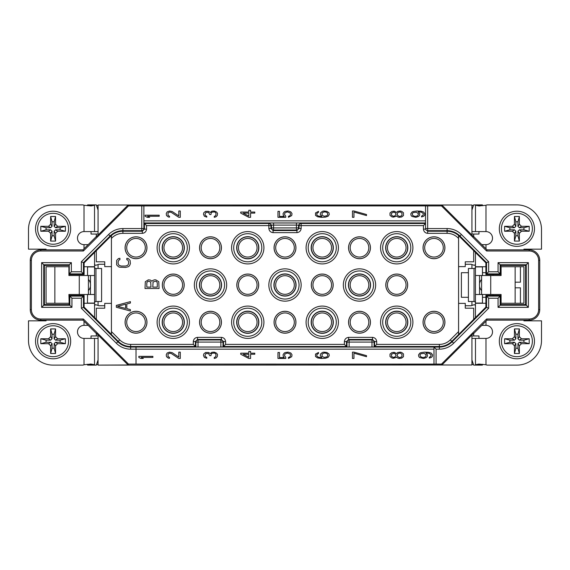 <?xml version="1.0" encoding="UTF-8"?>
<svg xmlns="http://www.w3.org/2000/svg" width="570" height="570" viewBox="0 0 570 570"><rect width="100%" height="100%" fill="white"/><g stroke="black" fill="none" stroke-linecap="round" stroke-linejoin="round"><path stroke-width="0.85" d="M465.255 305.741L471.162 305.741A13.666 13.666 0 0 1 471.932 305.449L474.368 304.665L475.444 305.463L475.444 294.49L475.444 302.919A1.404 1.404 0 0 0 474.041 301.516L468.412 301.516L468.412 268.484L474.041 268.484A1.404 1.404 0 0 0 475.444 267.081M468.412 272.702L461.386 272.702L461.386 297.298L468.412 297.298M482.469 297.298L485.889 297.298M485.889 272.702L482.469 272.702L482.469 267.081L482.469 275.51L482.469 266.924L482.469 272.702M493.014 295.452L493.014 294.49M493.014 275.51L493.014 274.548M515.145 287.814L520.417 287.814L520.417 303.269M520.417 266.732L520.417 282.186L515.145 282.186M482.469 294.49L482.469 303.076L475.444 303.076L475.444 317.547M475.444 309.596L475.444 311.355M475.444 303.048L475.444 266.924L482.469 266.888M475.444 252.453L475.444 266.924M471.932 338.409L485.982 338.409A6.527 6.527 0 0 0 492.509 331.882A6.527 6.527 0 0 0 485.982 325.356L481.821 325.356M475.715 303.269L485.889 303.269M475.444 294.49L501.087 294.49L501.087 303.269L523.93 303.269L523.93 266.732L515.145 266.732L515.145 303.269M475.444 275.51L501.087 275.51L501.087 266.732L515.145 266.732M481.821 244.644L485.982 244.644A6.527 6.527 0 0 0 492.509 238.118A6.527 6.527 0 0 0 485.982 231.591L471.932 231.591M485.889 266.732L475.715 266.732M475.444 264.537L474.368 265.335L471.932 264.551A13.666 13.666 0 0 1 471.162 264.259L465.255 264.259M482.056 303.269L482.469 303.112M441.907 205.022L473.684 236.799L473.684 234.049L471.932 234.049L471.932 205.022L441.907 205.022L441.529 205.934L427.657 205.934L427.657 230.672L447.087 230.672A18.133 18.133 0 0 1 459.905 235.987L459.505 236.386A17.57 17.57 0 0 0 458.579 235.524L458.579 334.562L485.889 307.102L485.889 295.452L500.83 295.452L501.087 303.269M475.715 303.24L477.232 303.269M471.932 359.948L473.663 365.114L475.394 365.114A13.666 1.19 90 0 1 475.48 364.736L478.836 364.059L485.982 364.75A13.666 13.666 0 0 1 486.958 365.114L516.904 365.114A24.596 24.596 0 0 0 541.5 340.518L541.5 320.839L523.93 320.839L523.93 320.141L487.036 320.141L473.684 333.486M485.982 231.591L485.982 205.25A13.666 13.666 0 0 0 486.958 204.887L516.904 204.887A24.596 24.596 0 0 1 541.5 229.482L541.5 249.161L523.93 249.161L523.93 249.86L487.036 249.86L485.982 248.812L485.982 244.644M501.087 266.732L500.83 274.548L485.889 274.548L485.889 262.898L458.579 235.588M473.684 236.514L485.982 248.812M128.093 205.022L96.316 236.799L96.316 234.049L98.069 234.049L98.069 205.022L128.093 205.022L128.471 205.934L425.548 205.905L425.548 228.563L447.087 228.563A20.242 20.242 0 0 1 461.401 234.498L459.905 235.987L486.552 262.627L486.552 273.892L500.175 273.892L500.175 264.758L526.253 264.758L526.253 305.242L525.597 304.587L500.83 304.587L500.83 303.269M525.597 304.587L525.597 265.413L500.83 265.413L500.83 266.732M523.93 320.141L529.202 320.141A10.538 10.538 0 0 0 539.74 309.596L539.74 260.405A10.538 10.538 0 0 0 529.202 249.86L523.93 249.86M539.74 260.405L538.629 260.405L538.629 309.596A9.426 9.426 0 0 1 529.202 319.022L486.573 319.022L487.036 320.141M441.907 364.978L471.932 364.978L471.932 335.951L473.684 335.951L473.684 333.201L441.907 364.978L441.529 364.066L486.573 319.022M473.684 319.307L473.684 308.192L465.255 308.192L465.255 303.375L458.579 303.375M485.889 295.452L486.552 296.108L486.552 307.373L485.889 307.102M525.597 265.413L528.361 262.649L528.361 307.351L526.253 305.242L500.175 305.242L500.175 296.108L500.83 295.452M528.361 307.351L498.066 307.351L500.83 304.587M485.982 205.25L478.921 205.962L475.48 205.264L482.484 205.264L482.754 205.727M441.529 205.934L486.573 250.978L487.036 249.86M538.629 260.405A9.426 9.426 0 0 0 529.202 250.978L486.573 250.978M500.83 274.548L498.066 271.783L498.066 262.649L500.83 265.413M485.889 262.898L488.661 261.758L488.661 271.783L485.889 274.548M458.579 266.625L465.255 266.625L465.255 261.808L473.684 261.808L473.684 250.693M482.74 364.287L482.484 364.736A13.666 1.19 -90 0 0 482.391 365.114L475.394 365.114M471.932 364.978L98.069 365.114L128.093 364.978L128.471 364.066L433.984 364.095L433.984 347.059L436.086 349.168L436.086 364.066L441.529 364.066M482.484 364.736L475.48 364.736L475.48 338.409M436.086 364.066L433.984 364.088L433.984 347.059L433.984 364.088M473.684 335.951L478.957 335.951L478.957 338.409M453.67 343.233L452.174 341.743L486.552 307.373L488.661 308.242L453.67 343.233A20.242 20.242 0 0 1 439.356 349.168L436.086 349.168M498.066 307.351L498.066 298.217L500.175 296.108L486.552 296.108L488.661 298.217L488.661 308.242M475.48 231.591L475.48 205.264A13.666 1.19 90 0 1 475.394 204.887L473.663 204.887L471.932 210.052M425.548 222.956L143.897 222.956L146.547 225.606L268.848 225.606L268.848 223.497L269.346 222.998L300.654 222.998L301.152 223.497L425.548 223.497L425.548 205.905L427.657 205.934M471.932 205.022L98.069 205.022M473.684 234.049L478.957 234.049L478.957 231.591M475.394 204.887L482.391 204.887A13.666 1.19 -90 0 0 482.484 205.264M473.442 364.458L471.932 364.458M458.579 334.562L451.782 341.352L452.174 341.743A18.133 18.133 0 0 1 439.356 347.059L136.016 347.045L136.016 349.168L433.984 349.146M136.016 364.066L136.016 349.168L130.644 349.168A20.242 20.242 0 0 1 116.33 343.233L81.339 308.242L81.339 298.217L71.934 298.217L71.934 307.351L41.639 307.351L41.639 262.649L71.364 262.649L71.364 271.783L81.339 271.783L81.339 261.758L84.111 262.898L96.316 250.693L96.316 261.808L104.745 261.808L104.745 266.625L111.421 266.625M136.016 347.059L130.644 347.059L130.644 346.503A17.577 17.577 0 0 1 118.218 341.352L111.421 334.562L111.421 235.51A17.57 17.57 0 0 0 110.495 236.386L110.096 235.987L83.448 262.627L83.448 273.892L81.339 271.783M128.471 205.934L83.427 250.978L40.798 250.978A9.426 9.426 0 0 0 31.371 260.405L31.371 309.596A9.426 9.426 0 0 0 40.798 319.022L83.427 319.022L128.471 364.066M96.316 333.486L84.018 321.188L84.018 325.356A6.527 6.527 0 0 0 77.492 331.882A6.527 6.527 0 0 0 84.018 338.409L98.069 338.409M128.093 364.978L96.316 333.201L96.316 335.951L98.069 335.951L98.069 364.978M84.018 321.188L82.963 320.141L83.427 319.022M98.069 364.458L96.558 364.458M301.152 228.42L299.043 228.42L299.043 225.606L301.152 225.606L301.152 228.42C300.86 230.907 299.45 232.311 296.934 232.638L273.066 232.638C270.579 232.339 269.168 230.936 268.848 228.42L268.848 225.606L270.957 225.606L270.957 228.42L268.848 228.42M146.547 225.606L146.547 229.119C146.255 231.612 144.851 233.016 142.336 233.337L122.913 233.337L122.913 231.228L142.336 231.228L142.336 233.337M221.388 337.362L221.388 339.471L223.497 341.58L222.998 342.086L222.998 347.002L195.909 347.002L193.301 344.394L193.301 341.58C193.601 339.093 195.004 337.689 197.519 337.362L221.388 337.362C223.882 337.661 225.285 339.065 225.606 341.58L225.606 344.394L223.497 346.503L223.497 341.58L225.606 341.58M372.481 337.362L372.481 339.471L374.59 341.58L374.091 342.086L374.091 347.002L347.002 347.002L344.394 344.394L344.394 341.58C344.686 339.093 346.09 337.689 348.612 337.362L372.481 337.362C374.967 337.661 376.371 339.065 376.699 341.58L376.699 344.394L374.59 346.503L374.59 341.58L376.699 341.58M458.579 237.312L458.024 237.868A15.468 15.468 0 0 0 447.087 233.337L427.657 233.337C425.17 233.044 423.759 231.641 423.439 229.119L423.439 225.606L425.548 223.497M322.242 274.056A10.944 10.944 0 0 0 311.298 285A10.944 10.944 0 0 0 322.242 295.944A10.944 10.944 0 0 0 333.186 285A10.944 10.944 0 0 0 322.242 274.056M285 311.298A10.944 10.944 0 0 0 274.056 322.242A10.944 10.944 0 0 0 285 333.186A10.944 10.944 0 0 0 295.944 322.242A10.944 10.944 0 0 0 285 311.298M247.758 274.056A10.944 10.944 0 0 0 236.814 285A10.944 10.944 0 0 0 247.758 295.944A10.944 10.944 0 0 0 258.702 285A10.944 10.944 0 0 0 247.758 274.056M285 236.814A10.944 10.944 0 0 0 274.056 247.758A10.944 10.944 0 0 0 285 258.702A10.944 10.944 0 0 0 295.944 247.758A10.944 10.944 0 0 0 285 236.814M359.492 236.814A10.944 10.944 0 0 0 348.548 247.758A10.944 10.944 0 0 0 359.492 258.702A10.944 10.944 0 0 0 370.436 247.758A10.944 10.944 0 0 0 359.492 236.814M359.492 311.298A10.944 10.944 0 0 0 348.548 322.242A10.944 10.944 0 0 0 359.492 333.186A10.944 10.944 0 0 0 370.436 322.242A10.944 10.944 0 0 0 359.492 311.298M210.508 311.298A10.944 10.944 0 0 0 199.564 322.242A10.944 10.944 0 0 0 210.508 333.186A10.944 10.944 0 0 0 221.452 322.242A10.944 10.944 0 0 0 210.508 311.298M210.508 236.814A10.944 10.944 0 0 0 199.564 247.758A10.944 10.944 0 0 0 210.508 258.702A10.944 10.944 0 0 0 221.452 247.758A10.944 10.944 0 0 0 210.508 236.814M396.734 274.056A10.944 10.944 0 0 0 385.79 285A10.944 10.944 0 0 0 396.734 295.944A10.944 10.944 0 0 0 407.678 285A10.944 10.944 0 0 0 396.734 274.056M173.266 274.056A10.944 10.944 0 0 0 162.322 285A10.944 10.944 0 0 0 173.266 295.944A10.944 10.944 0 0 0 184.21 285A10.944 10.944 0 0 0 173.266 274.056M433.984 236.814A10.944 10.944 0 0 0 423.04 247.758A10.944 10.944 0 0 0 433.984 258.702A10.944 10.944 0 0 0 444.928 247.758A10.944 10.944 0 0 0 433.984 236.814M433.984 311.298A10.944 10.944 0 0 0 423.04 322.242A10.944 10.944 0 0 0 433.984 333.186A10.944 10.944 0 0 0 444.928 322.242A10.944 10.944 0 0 0 433.984 311.298M136.016 311.298A10.944 10.944 0 0 0 125.072 322.242A10.944 10.944 0 0 0 136.016 333.186A10.944 10.944 0 0 0 146.96 322.242A10.944 10.944 0 0 0 136.016 311.298M136.016 236.814A10.944 10.944 0 0 0 125.072 247.758A10.944 10.944 0 0 0 136.016 258.702A10.944 10.944 0 0 0 146.96 247.758A10.944 10.944 0 0 0 136.016 236.814M374.091 347.002L374.59 346.503L439.356 346.503L439.356 349.168M222.998 347.002L223.497 346.503L346.503 346.503L346.503 341.58L348.612 339.471L348.612 337.362M143.897 222.956L143.889 205.905L143.882 228.563L122.913 228.563A20.242 20.242 0 0 0 108.599 234.498L81.339 261.758M423.439 229.119L425.548 229.119L425.548 228.563A2.109 2.109 -0 0 0 427.657 230.672L427.657 231.228L447.087 231.228A17.577 17.577 0 0 1 458.579 235.51M471.932 205.542L473.442 205.542M96.558 205.542L98.069 205.542M31.371 260.405L30.26 260.405A10.538 10.538 0 0 1 40.798 249.86L82.963 249.86L83.427 250.978M96.316 236.514L82.963 249.86M136.016 331.555A9.312 9.312 0 0 1 126.711 322.242A9.312 9.312 0 0 1 136.016 312.937A9.312 9.312 0 0 1 145.329 322.242A9.312 9.312 0 0 1 136.016 331.555M275.688 285A9.312 9.312 0 0 1 285 275.688A9.312 9.312 0 0 1 294.312 285A9.312 9.312 0 0 1 285 294.312A9.312 9.312 0 0 1 275.688 285M322.242 294.312A9.312 9.312 0 0 1 312.937 285A9.312 9.312 0 0 1 322.242 275.688A9.312 9.312 0 0 1 331.555 285A9.312 9.312 0 0 1 322.242 294.312M322.242 331.555A9.312 9.312 0 0 1 312.937 322.242A9.312 9.312 0 0 1 322.242 312.937A9.312 9.312 0 0 1 331.555 322.242A9.312 9.312 0 0 1 322.242 331.555M285 331.555A9.312 9.312 0 0 1 275.688 322.242A9.312 9.312 0 0 1 285 312.937A9.312 9.312 0 0 1 294.312 322.242A9.312 9.312 0 0 1 285 331.555M247.758 331.555A9.312 9.312 0 0 1 238.445 322.242A9.312 9.312 0 0 1 247.758 312.937A9.312 9.312 0 0 1 257.063 322.242A9.312 9.312 0 0 1 247.758 331.555M247.758 294.312A9.312 9.312 0 0 1 238.445 285A9.312 9.312 0 0 1 247.758 275.688A9.312 9.312 0 0 1 257.063 285A9.312 9.312 0 0 1 247.758 294.312M247.758 257.063A9.312 9.312 0 0 1 238.445 247.758A9.312 9.312 0 0 1 247.758 238.445A9.312 9.312 0 0 1 257.063 247.758A9.312 9.312 0 0 1 247.758 257.063M285 257.063A9.312 9.312 0 0 1 275.688 247.758A9.312 9.312 0 0 1 285 238.445A9.312 9.312 0 0 1 294.312 247.758A9.312 9.312 0 0 1 285 257.063M322.242 257.063A9.312 9.312 0 0 1 312.937 247.758A9.312 9.312 0 0 1 322.242 238.445A9.312 9.312 0 0 1 331.555 247.758A9.312 9.312 0 0 1 322.242 257.063M359.492 257.063A9.312 9.312 0 0 1 350.18 247.758A9.312 9.312 0 0 1 359.492 238.445A9.312 9.312 0 0 1 368.804 247.758A9.312 9.312 0 0 1 359.492 257.063M359.492 294.312A9.312 9.312 0 0 1 350.18 285A9.312 9.312 0 0 1 359.492 275.688A9.312 9.312 0 0 1 368.804 285A9.312 9.312 0 0 1 359.492 294.312M359.492 331.555A9.312 9.312 0 0 1 350.18 322.242A9.312 9.312 0 0 1 359.492 312.937A9.312 9.312 0 0 1 368.804 322.242A9.312 9.312 0 0 1 359.492 331.555M210.508 331.555A9.312 9.312 0 0 1 201.196 322.242A9.312 9.312 0 0 1 210.508 312.937A9.312 9.312 0 0 1 219.82 322.242A9.312 9.312 0 0 1 210.508 331.555M210.508 294.312A9.312 9.312 0 0 1 201.196 285A9.312 9.312 0 0 1 210.508 275.688A9.312 9.312 0 0 1 219.82 285A9.312 9.312 0 0 1 210.508 294.312M210.508 257.063A9.312 9.312 0 0 1 201.196 247.758A9.312 9.312 0 0 1 210.508 238.445A9.312 9.312 0 0 1 219.82 247.758A9.312 9.312 0 0 1 210.508 257.063M396.734 257.063A9.312 9.312 0 0 1 387.422 247.758A9.312 9.312 0 0 1 396.734 238.445A9.312 9.312 0 0 1 406.047 247.758A9.312 9.312 0 0 1 396.734 257.063M396.734 294.312A9.312 9.312 0 0 1 387.422 285A9.312 9.312 0 0 1 396.734 275.688A9.312 9.312 0 0 1 406.047 285A9.312 9.312 0 0 1 396.734 294.312M396.734 331.555A9.312 9.312 0 0 1 387.422 322.242A9.312 9.312 0 0 1 396.734 312.937A9.312 9.312 0 0 1 406.047 322.242A9.312 9.312 0 0 1 396.734 331.555M173.266 331.555A9.312 9.312 0 0 1 163.953 322.242A9.312 9.312 0 0 1 173.266 312.937A9.312 9.312 0 0 1 182.578 322.242A9.312 9.312 0 0 1 173.266 331.555M173.266 294.312A9.312 9.312 0 0 1 163.953 285A9.312 9.312 0 0 1 173.266 275.688A9.312 9.312 0 0 1 182.578 285A9.312 9.312 0 0 1 173.266 294.312M173.266 257.063A9.312 9.312 0 0 1 163.953 247.758A9.312 9.312 0 0 1 173.266 238.445A9.312 9.312 0 0 1 182.578 247.758A9.312 9.312 0 0 1 173.266 257.063M433.984 257.063A9.312 9.312 0 0 1 424.671 247.758A9.312 9.312 0 0 1 433.984 238.445A9.312 9.312 0 0 1 443.289 247.758A9.312 9.312 0 0 1 433.984 257.063M433.984 331.555A9.312 9.312 0 0 1 424.671 322.242A9.312 9.312 0 0 1 433.984 312.937A9.312 9.312 0 0 1 443.289 322.242A9.312 9.312 0 0 1 433.984 331.555M136.016 257.063A9.312 9.312 0 0 1 126.711 247.758A9.312 9.312 0 0 1 136.016 238.445A9.312 9.312 0 0 1 145.329 247.758A9.312 9.312 0 0 1 136.016 257.063M516.904 358.786A17.57 17.57 0 0 1 499.334 341.216A17.57 17.57 0 0 1 516.904 323.653A17.57 17.57 0 0 1 534.475 341.216A17.57 17.57 0 0 1 516.904 358.786M429.288 357.233L429.288 358.11L431.376 357.411L432.274 356.528L432.573 354.946L431.376 353.193L428.69 352.317L424.5 352.139L420.909 352.666L419.72 353.193L418.522 354.946L418.822 356.706L419.72 357.582L423.603 358.466L426.296 357.582L427.194 356.706L427.493 354.946L425.997 353.015L429.288 353.371L431.077 354.775L430.785 356.357L429.288 357.233M396.285 357.411L396.585 357.055L397.782 358.11L399.278 358.466L401.672 358.11L403.467 356.706L403.467 353.899L401.672 352.488L400.176 352.139L397.782 352.488L396.585 353.543L394.191 352.317L391.804 352.666L390.008 354.07L390.008 356.528L391.804 357.939L393.3 358.288L396.285 357.411M366.517 355.652L353.956 352.139L352.459 352.139L352.459 358.466L353.956 358.466L353.956 353.193L366.517 356.706L366.517 355.652M323.888 352.139L322.392 352.488L320.604 353.899L320.304 355.652L321.793 357.582L318.509 357.233L317.013 356.357L316.713 354.775L318.509 353.371L318.509 352.488L315.516 354.07L315.516 356.528L317.611 357.939L321.202 358.466L325.385 358.288L328.078 357.411L329.275 355.652L328.976 353.899L326.881 352.488L323.888 352.139M285.748 358.466L285.748 357.233L284.551 355.83L284.85 354.07L287.244 353.015L290.23 354.07L290.529 355.83L289.638 357.055L288.441 357.411L288.441 358.466L291.726 356.706L292.025 354.775L290.828 353.015L288.142 352.139L285.449 352.488L284.252 353.015L283.055 354.775L283.354 356.706L284.252 357.582L279.471 357.582L279.471 352.488L277.975 352.488L277.975 358.466L285.748 358.466M240.725 353.193L240.725 354.248L248.798 358.466L250.593 358.466L250.593 354.248L254.783 354.248L254.783 353.193L250.593 353.193L250.593 351.434L248.798 351.434L248.798 353.193L240.725 353.193M216.643 353.193L214.249 352.139L211.855 352.317L210.359 353.543L208.563 352.488L205.578 352.488L203.782 353.899L203.483 355.473L204.381 357.411L206.775 358.288L206.775 357.411L205.278 356.528L204.979 355.652L205.877 353.543L208.563 353.543L209.76 355.652L210.957 355.652L211.256 353.899L211.855 353.371L214.249 353.015L215.446 353.543L216.044 354.775L215.745 356.706L214.249 357.582L214.249 358.466L216.044 357.939L217.241 356.706L217.541 354.597L216.643 353.193M171.321 353.543L178.795 358.466L180.291 358.466L180.291 352.139L178.795 352.139L178.795 357.055L172.218 352.666L169.525 352.139L167.131 353.015L166.24 354.775L166.533 356.706L168.328 358.11L169.525 358.288L169.525 357.411L168.029 356.528L168.029 354.07L169.525 353.193L171.321 353.543M152.888 357.411L152.888 356.357L138.831 356.357L138.831 357.411L140.925 358.466L143.312 358.466L141.225 357.411L152.888 357.411M111.421 303.375L104.745 303.375L104.745 308.192L96.316 308.192L96.316 319.307L84.111 307.102L81.339 308.242M130.644 349.168L130.644 347.059A18.133 18.133 0 0 1 117.826 341.743L83.448 307.373L83.448 296.108L81.339 298.217M84.111 307.102L84.111 295.452L83.448 296.108L69.825 296.108L71.934 298.217M84.111 295.452L69.169 295.452L69.825 296.108L69.825 305.242L71.934 307.351M69.169 295.452L69.169 304.587L69.825 305.242L43.748 305.242L41.639 307.351M69.169 304.587L44.403 304.587L43.748 305.242L43.748 264.758L41.639 262.649M44.403 304.587L44.403 265.413L43.748 264.758L69.262 264.758L71.364 262.649M44.403 265.413L69.262 265.413L69.262 264.758L69.262 273.892L71.364 271.783M146.547 229.119L144.438 229.119L142.336 231.228L141.78 230.672L141.78 205.934M30.26 260.405L30.26 309.596A10.538 10.538 0 0 0 40.798 320.141L82.963 320.141M84.018 338.409L84.018 364.75A13.666 13.666 0 0 0 83.042 365.114L53.096 365.114A24.596 24.596 0 0 1 28.5 340.518L28.5 320.839L46.07 320.839L46.07 320.141M84.018 364.75L91.079 364.038L94.52 364.736A13.666 1.19 -90 0 1 94.606 365.114L96.337 365.114L98.069 359.948M96.316 335.951L91.043 335.951L91.043 338.409M128.307 258.531L126.811 258.296L126.811 259.699L127.709 259.934L128.606 261.573L128.606 263.682L127.709 265.321L125.614 266.026L121.125 266.026L119.03 265.321L118.14 263.682L118.14 261.573L119.03 259.934L119.928 259.699L119.928 258.296L118.439 258.531L116.643 260.405L116.643 264.858L118.439 266.732L119.629 267.195L125.614 267.43L128.307 266.732L129.497 265.791L130.395 263.682L130.095 260.405L128.307 258.531M130.395 301.63L116.344 305.377L116.344 307.251L130.395 310.999L130.395 309.596L126.811 308.662L126.811 303.974L130.395 303.041L130.395 301.63M152.19 280.782L151.891 281.252L150.395 280.084L148.307 279.849L145.314 281.722L145.015 288.513L159.066 288.513L158.774 281.722L155.781 279.849L154.285 279.849L152.19 280.782M136.016 258.645A10.894 10.894 0 0 1 125.129 247.758A10.894 10.894 0 0 1 136.016 236.864A10.894 10.894 0 0 1 146.91 247.758A10.894 10.894 0 0 1 136.016 258.645M136.016 333.137A10.894 10.894 0 0 1 125.129 322.242A10.894 10.894 0 0 1 136.016 311.355A10.894 10.894 0 0 1 146.91 322.242A10.894 10.894 0 0 1 136.016 333.137M433.984 333.137A10.894 10.894 0 0 1 423.09 322.242A10.894 10.894 0 0 1 433.984 311.355A10.894 10.894 0 0 1 444.871 322.242A10.894 10.894 0 0 1 433.984 333.137M433.984 258.645A10.894 10.894 0 0 1 423.09 247.758A10.894 10.894 0 0 1 433.984 236.864A10.894 10.894 0 0 1 444.871 247.758A10.894 10.894 0 0 1 433.984 258.645M173.266 295.894A10.894 10.894 0 0 1 162.372 285A10.894 10.894 0 0 1 173.266 274.106A10.894 10.894 0 0 1 184.16 285A10.894 10.894 0 0 1 173.266 295.894M396.734 295.894A10.894 10.894 0 0 1 385.84 285A10.894 10.894 0 0 1 396.734 274.106A10.894 10.894 0 0 1 407.628 285A10.894 10.894 0 0 1 396.734 295.894M210.508 258.645A10.894 10.894 0 0 1 199.614 247.758A10.894 10.894 0 0 1 210.508 236.864A10.894 10.894 0 0 1 221.402 247.758A10.894 10.894 0 0 1 210.508 258.645M210.508 333.137A10.894 10.894 0 0 1 199.614 322.242A10.894 10.894 0 0 1 210.508 311.355A10.894 10.894 0 0 1 221.402 322.242A10.894 10.894 0 0 1 210.508 333.137M359.492 333.137A10.894 10.894 0 0 1 348.598 322.242A10.894 10.894 0 0 1 359.492 311.355A10.894 10.894 0 0 1 370.386 322.242A10.894 10.894 0 0 1 359.492 333.137M359.492 258.645A10.894 10.894 0 0 1 348.598 247.758A10.894 10.894 0 0 1 359.492 236.864A10.894 10.894 0 0 1 370.386 247.758A10.894 10.894 0 0 1 359.492 258.645M285 258.645A10.894 10.894 0 0 1 274.106 247.758A10.894 10.894 0 0 1 285 236.864A10.894 10.894 0 0 1 295.894 247.758A10.894 10.894 0 0 1 285 258.645M247.758 295.894A10.894 10.894 0 0 1 236.864 285A10.894 10.894 0 0 1 247.758 274.106A10.894 10.894 0 0 1 258.645 285A10.894 10.894 0 0 1 247.758 295.894M285 333.137A10.894 10.894 0 0 1 274.106 322.242A10.894 10.894 0 0 1 285 311.355A10.894 10.894 0 0 1 295.894 322.242A10.894 10.894 0 0 1 285 333.137M322.242 295.894A10.894 10.894 0 0 1 311.355 285A10.894 10.894 0 0 1 322.242 274.106A10.894 10.894 0 0 1 333.137 285A10.894 10.894 0 0 1 322.242 295.894M273.066 232.638L273.066 230.529L270.957 228.42L271.455 227.915L271.455 225.107L298.545 225.107L299.043 225.606A2.109 2.109 135 0 1 301.152 223.497L301.152 225.606L423.439 225.606M347.002 347.002L347.002 342.086A2.109 2.109 -45 0 1 349.111 339.977L348.612 339.471L372.481 339.471L371.982 339.977A2.109 2.109 45 0 1 374.091 342.086L371.982 342.086L371.982 347.009M344.394 341.58L346.503 341.58L347.002 342.086L371.982 342.086L371.982 339.977L349.111 339.977L349.111 347.009M193.301 341.58L195.41 341.58L197.519 339.471L221.388 339.471L220.889 339.977A2.109 2.109 45 0 1 222.998 342.086L220.889 342.086L220.889 347.009M195.909 347.002L195.909 342.086L220.889 342.086L220.889 339.977L198.018 339.977L198.018 347.009M516.904 246.347A17.57 17.57 0 0 1 499.334 228.784A17.57 17.57 0 0 1 516.904 211.214A17.57 17.57 0 0 1 534.475 228.784A17.57 17.57 0 0 1 516.904 246.347M421.558 216.094L421.558 216.97L423.653 216.265L424.543 215.389L424.842 213.807L423.653 212.054L420.959 211.171L416.77 211L413.186 211.527L411.989 212.054L410.792 213.807L411.091 215.567L411.989 216.443L415.872 217.32L418.565 216.443L419.463 215.567L419.762 213.807L418.266 211.876L421.558 212.225L423.353 213.629L423.054 215.211L421.558 216.094M396.285 216.265L396.585 215.916L397.782 216.97L399.278 217.32L401.672 216.97L403.467 215.567L403.467 212.753L401.672 211.349L400.176 211L397.782 211.349L396.585 212.403L394.191 211.171L391.804 211.527L390.008 212.931L390.008 215.389L391.804 216.792L393.3 217.149L396.285 216.265M366.517 214.512L353.956 211L352.459 211L352.459 217.32L353.956 217.32L353.956 212.054L366.517 215.567L366.517 214.512M323.888 211L322.392 211.349L320.604 212.753L320.304 214.512L321.793 216.443L318.509 216.094L317.013 215.211L316.713 213.629L318.509 212.225L318.509 211.349L315.516 212.931L315.516 215.389L317.611 216.792L321.202 217.32L325.385 217.149L328.078 216.265L329.275 214.512L328.976 212.753L326.881 211.349L323.888 211M285.748 217.32L285.748 216.094L284.551 214.683L284.85 212.931L287.244 211.876L290.23 212.931L290.529 214.683L289.638 215.916L288.441 216.265L288.441 217.32L291.726 215.567L292.025 213.629L290.828 211.876L288.142 211L285.449 211.349L284.252 211.876L283.055 213.629L283.354 215.567L284.252 216.443L279.471 216.443L279.471 211.349L277.975 211.349L277.975 217.32L285.748 217.32M240.725 212.054L240.725 213.109L248.798 217.32L250.593 217.32L250.593 213.109L254.783 213.109L254.783 212.054L250.593 212.054L250.593 210.294L248.798 210.294L248.798 212.054L240.725 212.054M216.643 212.054L214.249 211L211.855 211.171L210.359 212.403L208.563 211.349L205.578 211.349L203.782 212.753L203.483 214.334L204.381 216.265L206.775 217.149L206.775 216.265L205.278 215.389L204.979 214.512L205.877 212.403L208.563 212.403L209.76 214.512L210.957 214.512L211.256 212.753L211.855 212.225L214.249 211.876L215.446 212.403L216.044 213.629L215.745 215.567L214.249 216.443L214.249 217.32L216.044 216.792L217.241 215.567L217.541 213.458L216.643 212.054M171.321 212.403L178.795 217.32L180.291 217.32L180.291 211L178.795 211L178.795 215.916L172.218 211.527L169.525 211L167.131 211.876L166.24 213.629L166.533 215.567L168.328 216.97L169.525 217.149L169.525 216.265L168.029 215.389L168.029 212.931L169.525 212.054L171.321 212.403M159.208 216.265L159.208 215.211L145.158 215.211L145.158 216.265L147.245 217.32L149.639 217.32L147.544 216.265L159.208 216.265M91.043 231.591L91.043 234.049L96.316 234.049M98.069 231.591L84.018 231.591A6.527 6.527 0 0 0 77.492 238.118A6.527 6.527 0 0 0 84.018 244.644L88.179 244.644M98.069 210.052L96.337 204.887L94.606 204.887A13.666 1.19 -90 0 1 94.52 205.264L91.164 205.941L84.018 205.25A13.666 13.666 0 0 1 83.042 204.887L53.096 204.887A24.596 24.596 0 0 0 28.5 229.482L28.5 249.161L46.07 249.161L46.07 249.86M69.262 264.758L69.262 274.548L84.111 274.548L84.111 262.898M285 295.894A10.894 10.894 0 0 1 274.106 285A10.894 10.894 0 0 1 285 274.106A10.894 10.894 0 0 1 295.894 285A10.894 10.894 0 0 1 285 295.894M322.242 333.137A10.894 10.894 0 0 1 311.355 322.242A10.894 10.894 0 0 1 322.242 311.355A10.894 10.894 0 0 1 333.137 322.242A10.894 10.894 0 0 1 322.242 333.137M247.758 333.137A10.894 10.894 0 0 1 236.864 322.242A10.894 10.894 0 0 1 247.758 311.355A10.894 10.894 0 0 1 258.645 322.242A10.894 10.894 0 0 1 247.758 333.137M247.758 258.645A10.894 10.894 0 0 1 236.864 247.758A10.894 10.894 0 0 1 247.758 236.864A10.894 10.894 0 0 1 258.645 247.758A10.894 10.894 0 0 1 247.758 258.645M322.242 258.645A10.894 10.894 0 0 1 311.355 247.758A10.894 10.894 0 0 1 322.242 236.864A10.894 10.894 0 0 1 333.137 247.758A10.894 10.894 0 0 1 322.242 258.645M359.492 295.894A10.894 10.894 0 0 1 348.598 285A10.894 10.894 0 0 1 359.492 274.106A10.894 10.894 0 0 1 370.386 285A10.894 10.894 0 0 1 359.492 295.894M210.508 295.894A10.894 10.894 0 0 1 199.614 285A10.894 10.894 0 0 1 210.508 274.106A10.894 10.894 0 0 1 221.402 285A10.894 10.894 0 0 1 210.508 295.894M396.734 258.645A10.894 10.894 0 0 1 385.84 247.758A10.894 10.894 0 0 1 396.734 236.864A10.894 10.894 0 0 1 407.628 247.758A10.894 10.894 0 0 1 396.734 258.645M396.734 333.137A10.894 10.894 0 0 1 385.84 322.242A10.894 10.894 0 0 1 396.734 311.355A10.894 10.894 0 0 1 407.628 322.242A10.894 10.894 0 0 1 396.734 333.137M173.266 333.137A10.894 10.894 0 0 1 162.372 322.242A10.894 10.894 0 0 1 173.266 311.355A10.894 10.894 0 0 1 184.16 322.242A10.894 10.894 0 0 1 173.266 333.137M173.266 258.645A10.894 10.894 0 0 1 162.372 247.758A10.894 10.894 0 0 1 173.266 236.864A10.894 10.894 0 0 1 184.16 247.758A10.894 10.894 0 0 1 173.266 258.645M516.904 356.678A15.461 15.461 0 0 1 501.443 341.216A15.461 15.461 0 0 1 516.904 325.762A15.461 15.461 0 0 1 532.366 341.216A15.461 15.461 0 0 1 516.904 356.678M424.201 353.371L425.997 354.775L425.997 356.001L425.099 357.055L422.705 357.582L420.318 356.528L420.019 354.775L420.909 353.721L424.201 353.371M401.971 356.357L401.373 357.055L399.278 357.582L397.482 356.357L397.183 354.946L398.081 353.543L400.176 353.015L401.971 354.248L401.971 356.357M391.505 354.248L393.891 353.193L395.687 354.248L395.986 355.652L394.789 357.055L393.3 357.411L391.505 356.357L391.505 354.248M324.188 353.015L325.983 353.193L327.479 354.07L327.779 355.83L326.881 356.884L324.188 357.411L322.093 356.357L322.093 354.07L324.188 353.015M243.119 354.248L248.798 354.248L248.798 357.233L243.119 354.248M111.421 334.412L96.316 319.307M69.262 265.413L69.262 266.732L46.07 266.732L46.07 303.269L54.855 303.269L54.855 266.732M84.111 274.548L83.448 273.892L69.262 273.892M111.421 235.588L96.316 250.693M94.556 252.453L94.556 294.49L68.913 294.49L69.169 303.269M84.111 303.269L94.285 303.269M88.179 325.356L84.018 325.356M94.556 317.547L94.556 303.062L87.531 303.112M94.52 338.409L94.52 364.736L87.516 364.736A13.666 1.19 90 0 1 87.609 365.114L94.606 365.114M87.516 364.736L87.246 364.273M125.614 304.209L125.614 308.427L117.541 306.318L125.614 304.209M146.811 282.656L147.708 281.487L148.606 281.252L150.694 281.958L150.993 287.109L146.811 287.109L146.811 282.656M155.482 281.252L156.38 281.487L157.277 282.656L157.277 287.109L152.788 287.109L153.088 281.958L155.482 281.252M380.575 322.242A16.16 16.16 0 0 0 396.734 338.409A16.16 16.16 0 0 0 412.901 322.242A16.16 16.16 0 0 0 396.734 306.083A16.16 16.16 0 0 0 380.575 322.242A16.16 16.16 0 0 0 396.734 338.409A16.16 16.16 0 0 0 412.901 322.242A16.16 16.16 0 0 0 396.734 306.083A16.16 16.16 0 0 0 380.575 322.242M306.083 322.242A16.16 16.16 0 0 0 322.242 338.409A16.16 16.16 0 0 0 338.409 322.242A16.16 16.16 0 0 0 322.242 306.083A16.16 16.16 0 0 0 306.083 322.242A16.16 16.16 0 0 0 322.242 338.409A16.16 16.16 0 0 0 338.409 322.242A16.16 16.16 0 0 0 322.242 306.083A16.16 16.16 0 0 0 306.083 322.242M231.591 322.242A16.16 16.16 0 0 0 247.758 338.409A16.16 16.16 0 0 0 263.917 322.242A16.16 16.16 0 0 0 247.758 306.083A16.16 16.16 0 0 0 231.591 322.242A16.16 16.16 0 0 0 247.758 338.409A16.16 16.16 0 0 0 263.917 322.242A16.16 16.16 0 0 0 247.758 306.083A16.16 16.16 0 0 0 231.591 322.242M157.099 322.242A16.16 16.16 0 0 0 173.266 338.409A16.16 16.16 0 0 0 189.425 322.242A16.16 16.16 0 0 0 173.266 306.083A16.16 16.16 0 0 0 157.099 322.242A16.16 16.16 0 0 0 173.266 338.409A16.16 16.16 0 0 0 189.425 322.242A16.16 16.16 0 0 0 173.266 306.083A16.16 16.16 0 0 0 157.099 322.242M194.349 285A16.16 16.16 0 0 0 210.508 301.16A16.16 16.16 0 0 0 226.675 285A16.16 16.16 0 0 0 210.508 268.841A16.16 16.16 0 0 0 194.349 285A16.16 16.16 0 0 0 210.508 301.16A16.16 16.16 0 0 0 226.675 285A16.16 16.16 0 0 0 210.508 268.841A16.16 16.16 0 0 0 194.349 285M268.841 285A16.16 16.16 0 0 0 285 301.16A16.16 16.16 0 0 0 301.16 285A16.16 16.16 0 0 0 285 268.841A16.16 16.16 0 0 0 268.841 285A16.16 16.16 0 0 0 285 301.16A16.16 16.16 0 0 0 301.16 285A16.16 16.16 0 0 0 285 268.841A16.16 16.16 0 0 0 268.841 285M343.325 285A16.16 16.16 0 0 0 359.492 301.16A16.16 16.16 0 0 0 375.651 285A16.16 16.16 0 0 0 359.492 268.841A16.16 16.16 0 0 0 343.325 285A16.16 16.16 0 0 0 359.492 301.16A16.16 16.16 0 0 0 375.651 285A16.16 16.16 0 0 0 359.492 268.841A16.16 16.16 0 0 0 343.325 285M380.575 247.758A16.16 16.16 0 0 0 396.734 263.917A16.16 16.16 0 0 0 412.901 247.758A16.16 16.16 0 0 0 396.734 231.591A16.16 16.16 0 0 0 380.575 247.758A16.16 16.16 0 0 0 396.734 263.917A16.16 16.16 0 0 0 412.901 247.758A16.16 16.16 0 0 0 396.734 231.591A16.16 16.16 0 0 0 380.575 247.758M306.083 247.758A16.16 16.16 0 0 0 322.242 263.917A16.16 16.16 0 0 0 338.409 247.758A16.16 16.16 0 0 0 322.242 231.591A16.16 16.16 0 0 0 306.083 247.758A16.16 16.16 0 0 0 322.242 263.917A16.16 16.16 0 0 0 338.409 247.758A16.16 16.16 0 0 0 322.242 231.591A16.16 16.16 0 0 0 306.083 247.758M231.591 247.758A16.16 16.16 0 0 0 247.758 263.917A16.16 16.16 0 0 0 263.917 247.758A16.16 16.16 0 0 0 247.758 231.591A16.16 16.16 0 0 0 231.591 247.758A16.16 16.16 0 0 0 247.758 263.917A16.16 16.16 0 0 0 263.917 247.758A16.16 16.16 0 0 0 247.758 231.591A16.16 16.16 0 0 0 231.591 247.758M157.099 247.758A16.16 16.16 0 0 0 173.266 263.917A16.16 16.16 0 0 0 189.425 247.758A16.16 16.16 0 0 0 173.266 231.591A16.16 16.16 0 0 0 157.099 247.758A16.16 16.16 0 0 0 173.266 263.917A16.16 16.16 0 0 0 189.425 247.758A16.16 16.16 0 0 0 173.266 231.591A16.16 16.16 0 0 0 157.099 247.758M516.904 244.238A15.461 15.461 0 0 1 501.443 228.784A15.461 15.461 0 0 1 516.904 213.322A15.461 15.461 0 0 1 532.366 228.784A15.461 15.461 0 0 1 516.904 244.238M416.471 212.225L418.266 213.629L418.266 214.862L417.368 215.916L414.974 216.443L412.587 215.389L412.288 213.629L413.186 212.582L416.471 212.225M401.971 215.211L401.373 215.916L399.278 216.443L397.482 215.211L397.183 213.807L398.081 212.403L400.176 211.876L401.971 213.109L401.971 215.211M391.505 213.109L393.891 212.054L395.687 213.109L395.986 214.512L394.789 215.916L393.3 216.265L391.505 215.211L391.505 213.109M324.188 211.876L325.983 212.054L327.479 212.931L327.779 214.683L326.881 215.738L324.188 216.265L322.093 215.211L322.093 212.931L324.188 211.876M243.119 213.109L248.798 213.109L248.798 216.094L243.119 213.109M87.26 205.713L87.516 205.264A13.666 1.19 90 0 0 87.609 204.887L94.606 204.887M87.516 205.264L94.52 205.264L94.52 231.591M94.285 266.732L84.111 266.732M94.285 266.76L92.767 266.732M87.944 266.732L87.531 266.888M273.921 285A11.079 11.079 0 0 1 285 273.921A11.079 11.079 0 0 1 296.079 285A11.079 11.079 0 0 1 285 296.079A11.079 11.079 0 0 1 273.921 285M311.163 322.242A11.079 11.079 0 0 1 322.242 311.163A11.079 11.079 0 0 1 333.329 322.242A11.079 11.079 0 0 1 322.242 333.329A11.079 11.079 0 0 1 311.163 322.242M236.671 322.242A11.079 11.079 0 0 1 247.758 311.163A11.079 11.079 0 0 1 258.837 322.242A11.079 11.079 0 0 1 247.758 333.329A11.079 11.079 0 0 1 236.671 322.242M236.671 247.758A11.079 11.079 0 0 1 247.758 236.671A11.079 11.079 0 0 1 258.837 247.758A11.079 11.079 0 0 1 247.758 258.837A11.079 11.079 0 0 1 236.671 247.758M311.163 247.758A11.079 11.079 0 0 1 322.242 236.671A11.079 11.079 0 0 1 333.329 247.758A11.079 11.079 0 0 1 322.242 258.837A11.079 11.079 0 0 1 311.163 247.758M348.413 285A11.079 11.079 0 0 1 359.492 273.921A11.079 11.079 0 0 1 370.571 285A11.079 11.079 0 0 1 359.492 296.079A11.079 11.079 0 0 1 348.413 285M199.429 285A11.079 11.079 0 0 1 210.508 273.921A11.079 11.079 0 0 1 221.588 285A11.079 11.079 0 0 1 210.508 296.079A11.079 11.079 0 0 1 199.429 285M385.655 247.758A11.079 11.079 0 0 1 396.734 236.671A11.079 11.079 0 0 1 407.814 247.758A11.079 11.079 0 0 1 396.734 258.837A11.079 11.079 0 0 1 385.655 247.758M385.655 322.242A11.079 11.079 0 0 1 396.734 311.163A11.079 11.079 0 0 1 407.814 322.242A11.079 11.079 0 0 1 396.734 333.329A11.079 11.079 0 0 1 385.655 322.242M162.186 322.242A11.079 11.079 0 0 1 173.266 311.163A11.079 11.079 0 0 1 184.345 322.242A11.079 11.079 0 0 1 173.266 333.329A11.079 11.079 0 0 1 162.186 322.242M162.186 247.758A11.079 11.079 0 0 1 173.266 236.671A11.079 11.079 0 0 1 184.345 247.758A11.079 11.079 0 0 1 173.266 258.837A11.079 11.079 0 0 1 162.186 247.758M529.202 338.758L529.202 343.682L521.465 343.682L519.363 345.783L519.363 353.514L514.446 353.514L514.446 345.783L512.345 343.682L504.607 343.682L504.607 338.758L512.337 338.758L514.446 336.649L514.446 328.918L519.363 328.918L519.363 336.649L521.472 338.758L529.202 338.758L523.93 340.162L519.462 340.162M87.438 303.269L87.531 294.49M94.556 260.405L94.556 258.645M94.556 294.49L94.556 303.076M104.745 264.259L98.838 264.259A13.666 13.666 0 0 1 98.069 264.551L95.632 265.335L94.556 264.537L94.556 274.811L94.556 267.081A1.404 1.404 0 0 0 95.96 268.484L101.588 268.484L101.588 301.516L95.96 301.516A1.404 1.404 0 0 0 94.556 302.919M68.913 266.732L68.913 275.51L94.556 275.51L94.556 267.081M300.654 222.998L298.545 225.107L298.545 227.915L273.564 227.915L273.564 222.977M296.934 232.638L296.934 230.529L273.066 230.529L273.564 230.023L296.436 230.023A2.109 2.109 135 0 0 298.545 227.915L299.043 228.42L296.934 230.529L296.436 230.023L296.436 222.977M273.564 230.023L273.564 227.915L271.455 227.915A2.109 2.109 -135 0 0 273.564 230.023M529.202 226.319L529.202 231.242L521.465 231.242L519.363 233.344L519.363 241.082L514.446 241.082L514.446 233.344L512.345 231.242L504.607 231.242L504.607 226.319L512.337 226.319L514.446 224.21L514.446 216.486L519.363 216.486L519.363 224.21L521.472 226.319L529.202 226.319L523.93 227.729L519.462 227.729M94.556 266.924L87.531 266.924L87.531 275.51M519.427 336.656L517.902 338.772M519.363 340.162L517.959 338.758M519.356 340.219L521.465 338.694M529.202 343.682L523.93 342.271L523.93 340.162M519.434 342.271L523.93 342.271M521.465 343.746L519.348 342.214M517.959 343.667L519.356 342.271M517.902 343.667L519.427 345.783M519.363 353.514L517.959 348.249L517.959 343.774M514.446 353.514L515.85 348.249L517.959 348.249M515.85 343.753L515.85 348.249M514.382 345.783L515.907 343.667M514.453 342.271L515.85 343.667M514.453 342.214L512.345 343.746M504.607 343.682L509.879 342.271L514.347 342.271M504.607 338.758L509.879 340.162L509.879 342.271M512.337 338.758L514.446 340.162L509.879 340.162M514.446 328.918L515.85 334.191L515.85 338.758L514.446 340.162M515.85 338.758L514.446 336.649M519.363 328.918L517.959 334.191L515.85 334.191M517.959 338.687L517.959 334.191M94.556 305.463L95.632 304.665L98.069 305.449A13.666 13.666 0 0 1 98.838 305.741L104.745 305.741M519.427 224.217L517.902 226.333M519.363 227.729L517.959 226.319M519.356 227.786L521.465 226.254M529.202 231.242L523.93 229.838L523.93 227.729M519.434 229.838L523.93 229.838M521.465 231.306L519.348 229.774M517.959 231.235L519.356 229.838M517.902 231.228L519.427 233.344M519.363 241.082L517.959 235.809L517.959 231.335M514.446 241.082L515.85 235.809L517.959 235.809M515.85 231.313L515.85 235.809M514.382 233.344L515.907 231.228M514.453 229.838L515.85 231.235M514.453 229.774L512.345 231.306M504.607 231.242L509.879 229.838L514.347 229.838M504.607 226.319L509.879 227.729L509.879 229.838M512.337 226.319L514.446 227.729L509.879 227.729M514.446 216.486L515.85 221.751L515.85 226.319L514.446 227.729M515.85 226.319L514.446 224.21M519.363 216.486L517.959 221.751L515.85 221.751M517.959 226.247L517.959 221.751M68.913 303.269L54.855 303.269M53.096 358.786A17.57 17.57 0 0 1 35.525 341.216A17.57 17.57 0 0 1 53.096 323.653A17.57 17.57 0 0 1 70.666 341.216A17.57 17.57 0 0 1 53.096 358.786M53.096 246.347A17.57 17.57 0 0 1 35.525 228.784A17.57 17.57 0 0 1 53.096 211.214A17.57 17.57 0 0 1 70.666 228.784A17.57 17.57 0 0 1 53.096 246.347M53.096 356.678A15.461 15.461 0 0 1 37.634 341.216A15.461 15.461 0 0 1 53.096 325.762A15.461 15.461 0 0 1 68.557 341.216A15.461 15.461 0 0 1 53.096 356.678M53.096 244.238A15.461 15.461 0 0 1 37.634 228.784A15.461 15.461 0 0 1 53.096 213.322A15.461 15.461 0 0 1 68.557 228.784A15.461 15.461 0 0 1 53.096 244.238M65.393 338.758L65.393 343.682L57.656 343.682L55.554 345.783L55.554 353.514L50.637 353.514L50.637 345.783L48.536 343.682L40.798 343.682L40.798 338.758L48.528 338.758L50.637 336.649L50.637 328.918L55.554 328.918L55.554 336.649L57.663 338.758L65.393 338.758L60.121 340.162L55.653 340.162M65.393 226.319L65.393 231.242L57.656 231.242L55.554 233.344L55.554 241.082L50.637 241.082L50.637 233.344L48.536 231.242L40.798 231.242L40.798 226.319L48.528 226.319L50.637 224.21L50.637 216.486L55.554 216.486L55.554 224.21L57.663 226.319L65.393 226.319L60.121 227.729L55.653 227.729M55.625 336.656L54.093 338.772M55.554 340.162L54.15 338.758M55.546 340.219L57.656 338.694M65.393 343.682L60.121 342.271L60.121 340.162M55.625 342.271L60.121 342.271M57.656 343.746L55.546 342.214M54.15 343.667L55.546 342.271M54.093 343.667L55.618 345.783M55.554 353.514L54.15 348.249L54.15 343.774M50.637 353.514L52.041 348.249L54.15 348.249M52.041 343.753L52.041 348.249M50.573 345.783L52.098 343.667M50.645 342.271L52.041 343.667M50.645 342.214L48.536 343.746M40.798 343.682L46.07 342.271L50.538 342.271M40.798 338.758L46.07 340.162L46.07 342.271M48.528 338.758L50.637 340.162L46.07 340.162M50.637 328.918L52.041 334.191L52.041 338.758L50.637 340.162M52.041 338.758L50.637 336.649M55.554 328.918L54.15 334.191L52.041 334.191M54.15 338.687L54.15 334.191M55.625 224.217L54.093 226.333M55.554 227.729L54.15 226.319M55.546 227.786L57.656 226.254M65.393 231.242L60.121 229.838L60.121 227.729M55.625 229.838L60.121 229.838M57.656 231.306L55.546 229.774M54.15 231.235L55.546 229.838M54.093 231.228L55.618 233.344M55.554 241.082L54.15 235.809L54.15 231.335M50.637 241.082L52.041 235.809L54.15 235.809M52.041 231.313L52.041 235.809M50.573 233.344L52.098 231.228M50.645 229.838L52.041 231.235M50.645 229.774L48.536 231.306M40.798 231.242L46.07 229.838L50.538 229.838M40.798 226.319L46.07 227.729L46.07 229.838M48.528 226.319L50.637 227.729L46.07 227.729M50.637 216.486L52.041 221.751L52.041 226.319L50.637 227.729M52.041 226.319L50.637 224.21M55.554 216.486L54.15 221.751L52.041 221.751M54.15 226.247L54.15 221.751M474.041 268.484L474.041 301.516M485.982 325.356L485.982 321.188M479.562 294.49L479.562 286.304M479.562 283.696L479.562 275.51M471.932 264.551L471.932 268.484M471.932 301.516L471.932 305.449M485.982 364.75L485.982 338.409M490.727 294.49L490.727 275.51M529.202 319.022L529.202 320.141M529.202 249.86L529.202 250.978M538.629 309.596L539.74 309.596M461.401 234.498L488.661 261.758M488.661 271.783L498.066 271.783M498.066 262.649L528.361 262.649M498.066 298.217L488.661 298.217M458.579 331.576L450.293 339.863L451.782 341.352A17.577 17.577 0 0 1 439.356 346.503L439.356 344.394L376.699 344.394M447.087 228.563L447.087 233.337M458.024 237.868L458.579 238.424M111.421 238.424L111.977 237.868A15.468 15.468 0 0 1 122.913 233.337M193.301 344.394L130.644 344.394A15.468 15.468 0 0 1 119.707 339.863L111.421 331.576M344.394 344.394L225.606 344.394M450.293 339.863A15.468 15.468 0 0 1 439.356 344.394M197.519 337.362L197.519 339.471L198.018 339.977A2.109 2.109 -45 0 0 195.909 342.086L195.41 341.58L195.41 346.503L130.644 346.503L130.644 344.394M269.346 222.998L271.455 225.107L270.957 225.606A2.109 2.109 45 0 0 268.848 223.497L144.438 223.497L144.438 229.119L143.882 228.563A2.109 2.109 135 0 1 141.78 230.672L122.913 230.672L122.913 228.563M425.548 220.854L143.889 220.854M116.33 343.233L119.707 339.863M111.421 235.51A17.577 17.577 0 0 1 122.913 231.228L122.913 230.672A18.133 18.133 0 0 0 110.096 235.987L108.599 234.498M40.798 250.978L40.798 249.86M30.26 309.596L31.371 309.596M40.798 320.141L40.798 319.022M427.657 233.337L427.657 231.228M111.977 237.868L111.421 237.312M84.018 244.644L84.018 248.812M84.018 205.25L84.018 231.591M382.684 322.242A14.058 14.058 0 0 0 396.734 336.3A14.058 14.058 0 0 0 410.792 322.242A14.058 14.058 0 0 0 396.734 308.192A14.058 14.058 0 0 0 382.684 322.242M308.192 322.242A14.058 14.058 0 0 0 322.242 336.3A14.058 14.058 0 0 0 336.3 322.242A14.058 14.058 0 0 0 322.242 308.192A14.058 14.058 0 0 0 308.192 322.242M233.7 322.242A14.058 14.058 0 0 0 247.758 336.3A14.058 14.058 0 0 0 261.808 322.242A14.058 14.058 0 0 0 247.758 308.192A14.058 14.058 0 0 0 233.7 322.242M159.208 322.242A14.058 14.058 0 0 0 173.266 336.3A14.058 14.058 0 0 0 187.316 322.242A14.058 14.058 0 0 0 173.266 308.192A14.058 14.058 0 0 0 159.208 322.242M196.458 285A14.058 14.058 0 0 0 210.508 299.058A14.058 14.058 0 0 0 224.566 285A14.058 14.058 0 0 0 210.508 270.942A14.058 14.058 0 0 0 196.458 285M270.942 285A14.058 14.058 0 0 0 285 299.058A14.058 14.058 0 0 0 299.058 285A14.058 14.058 0 0 0 285 270.942A14.058 14.058 0 0 0 270.942 285M345.434 285A14.058 14.058 0 0 0 359.492 299.058A14.058 14.058 0 0 0 373.542 285A14.058 14.058 0 0 0 359.492 270.942A14.058 14.058 0 0 0 345.434 285M382.684 247.758A14.058 14.058 0 0 0 396.734 261.808A14.058 14.058 0 0 0 410.792 247.758A14.058 14.058 0 0 0 396.734 233.7A14.058 14.058 0 0 0 382.684 247.758M308.192 247.758A14.058 14.058 0 0 0 322.242 261.808A14.058 14.058 0 0 0 336.3 247.758A14.058 14.058 0 0 0 322.242 233.7A14.058 14.058 0 0 0 308.192 247.758M233.7 247.758A14.058 14.058 0 0 0 247.758 261.808A14.058 14.058 0 0 0 261.808 247.758A14.058 14.058 0 0 0 247.758 233.7A14.058 14.058 0 0 0 233.7 247.758M159.208 247.758A14.058 14.058 0 0 0 173.266 261.808A14.058 14.058 0 0 0 187.316 247.758A14.058 14.058 0 0 0 173.266 233.7A14.058 14.058 0 0 0 159.208 247.758M95.96 301.516L95.96 268.484M90.438 275.51L90.438 283.696M90.438 286.304L90.438 294.49M98.069 305.449L98.069 301.516M98.069 268.484L98.069 264.551M79.273 275.51L79.273 294.49M477.133 303.269L475.651 303.254M481.593 275.51L481.593 294.49M477.133 266.732L475.651 266.746M481.593 279.464A8.244 8.244 0 0 0 481.593 290.536M478.836 205.941L479.883 205.941M92.867 303.269L94.349 303.254M91.164 364.059L90.117 364.059M92.867 266.732L94.349 266.746M88.407 294.49L88.407 275.51M88.407 290.536A8.244 8.244 0 0 0 88.407 279.464"/></g></svg>
